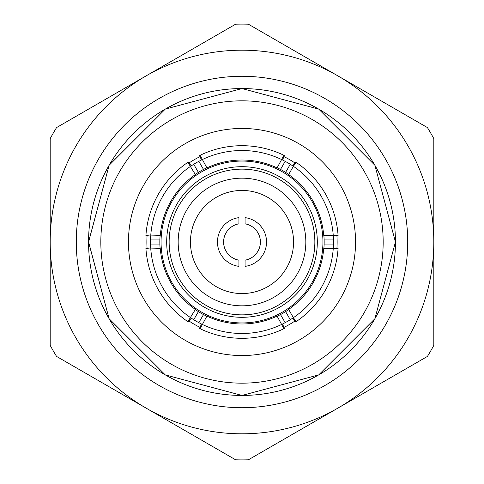 <?xml version="1.0" encoding="UTF-8"?>
<svg xmlns="http://www.w3.org/2000/svg" width="484" height="484" viewBox="0 0 484 484"><rect width="100%" height="100%" fill="white"/><g stroke="black" fill="none" stroke-linecap="round" stroke-linejoin="round"><path stroke-width="0.73" d="M283.926 328.703L277.078 316.088A81.977 81.977 0 0 1 206.922 316.088L200.073 328.703A96.304 96.304 0 0 0 283.926 328.703L284.423 328.461L282.535 324.014L285.173 322.659A91.482 91.482 0 0 0 290.267 319.718L292.753 318.115L295.663 321.969L296.123 321.66A96.304 96.304 0 0 0 338.05 249.042L333.24 248.667A91.482 91.482 0 0 1 293.395 317.685L296.123 321.66M194.967 309.373L198.398 311.642A82.165 82.165 0 0 0 203.492 314.582L198.827 322.659L201.465 324.014L199.577 328.461L200.073 328.703M202.155 324.347A91.482 91.482 0 0 0 281.845 324.347M187.877 321.66L195.379 309.427A81.977 81.977 0 0 1 160.295 248.667L145.95 249.042A96.304 96.304 0 0 0 187.877 321.66L188.337 321.969L191.247 318.115L193.733 319.718A91.482 91.482 0 0 0 198.827 322.659M160.137 234.958L159.889 239.06A82.165 82.165 0 0 0 159.889 244.94L150.566 244.94L150.706 247.899L145.914 248.492L145.95 249.042M150.76 248.667A91.482 91.482 0 0 0 190.605 317.685M338.05 249.042L338.086 248.492L333.294 247.899L333.434 244.94A91.482 91.482 0 0 0 333.434 239.06L333.294 236.101L338.086 235.508L338.05 234.958A96.304 96.304 0 0 0 296.123 162.34L293.395 166.314A91.482 91.482 0 0 1 333.24 235.333L338.05 234.958M293.395 317.685L288.621 309.427A81.977 81.977 0 0 0 323.705 248.667L333.24 248.667M145.95 234.958L160.295 235.333A81.977 81.977 0 0 1 195.379 174.573L187.877 162.34A96.304 96.304 0 0 0 145.95 234.958L145.914 235.508L150.706 236.101L150.566 239.06A91.482 91.482 0 0 0 150.566 244.94M207.17 167.585L203.492 169.418A82.165 82.165 0 0 0 198.398 172.358L193.733 164.282L191.247 165.885L188.337 162.031L187.877 162.34M190.605 166.314A91.482 91.482 0 0 0 150.76 235.333M200.073 155.297L206.922 167.912A81.977 81.977 0 0 1 277.078 167.912L283.926 155.297A96.304 96.304 0 0 0 200.073 155.297L199.577 155.539L201.465 159.986L198.827 161.341A91.482 91.482 0 0 0 193.733 164.282M289.033 174.627L285.602 172.358A82.165 82.165 0 0 0 280.508 169.418L285.173 161.341L282.535 159.986L284.423 155.539L283.926 155.297M281.845 159.653A91.482 91.482 0 0 0 202.155 159.653M245.067 223.844L245.067 217.643A24.551 24.551 0 0 1 245.067 266.357L245.067 260.156A18.416 18.416 0 0 0 245.067 223.844L245.067 221.866M355.552 242A113.552 113.552 0 0 0 185.227 143.663A113.552 113.552 0 0 0 185.227 340.337A113.552 113.552 0 0 0 355.552 242M336.924 248.346A95.136 95.136 0 0 0 336.924 235.654M294.962 162.969A95.136 95.136 0 0 0 283.963 156.616M200.037 156.616A95.136 95.136 0 0 0 189.038 162.969M147.076 235.654A95.136 95.136 0 0 0 147.076 248.346M189.038 321.031A95.136 95.136 0 0 0 200.037 327.384M283.963 327.384A95.136 95.136 0 0 0 294.962 321.031M285.173 161.341A91.482 91.482 0 0 1 290.267 164.282L292.753 165.885L295.663 162.031L296.123 162.34M333.24 235.333L323.705 235.333A81.977 81.977 0 0 0 288.621 174.573L293.395 166.314M323.863 249.042L324.111 244.94A82.165 82.165 0 0 0 324.111 239.06L323.863 234.958M276.83 316.415L280.508 314.582A82.165 82.165 0 0 0 285.602 311.642L289.033 309.373M203.492 314.582L207.17 316.415M159.889 244.94L160.137 249.042M198.398 172.358L194.967 174.627M280.508 169.418L276.83 167.585M322.937 242A80.937 80.937 0 0 0 201.532 171.905A80.937 80.937 0 0 0 201.532 312.095A80.937 80.937 0 0 0 322.937 242M178.166 242A63.834 63.834 0 0 1 273.914 186.721A63.834 63.834 0 0 1 273.914 297.279A63.834 63.834 0 0 1 178.166 242M317.31 242A75.31 75.31 0 0 0 204.345 176.781A75.31 75.31 0 0 0 204.345 307.219A75.31 75.31 0 0 0 317.31 242M293.558 242A51.558 51.558 0 0 0 242 190.442A51.558 51.558 0 0 0 190.442 242A51.558 51.558 0 0 0 242 293.558A51.558 51.558 0 0 0 293.558 242M238.933 266.357A24.551 24.551 0 0 1 238.933 217.643L238.933 223.844A18.416 18.416 0 0 0 238.933 260.156L238.933 266.357M324.111 244.94L333.434 244.94M324.111 239.06L333.434 239.06M285.602 172.358L290.267 164.282M203.492 169.418L198.827 161.341M159.889 239.06L150.566 239.06M198.398 311.642L193.733 319.718M280.508 314.582L285.173 322.659M285.602 311.642L290.267 319.718M88.554 241.982L109.112 318.72L165.28 374.888L242 395.446L318.72 374.888L374.888 318.72L395.446 242L374.888 165.28L318.72 109.112L242 88.554L165.28 109.112L109.112 165.28L88.554 242L109.148 318.787L165.28 374.888L242 395.446L318.72 374.888L374.888 318.72L395.446 242L374.888 165.28L318.72 109.112L242 88.554L165.28 109.112L159.297 112.748M88.554 242.067L109.13 318.756L165.28 374.888L242 395.446L318.72 374.888L374.888 318.72L395.446 242L374.888 165.28L318.72 109.112L242 88.554L165.28 109.112L109.112 165.28L88.554 242.097L109.136 318.768L165.28 374.888L242 395.446L318.72 374.888L374.888 318.72L395.446 242L374.888 165.28L318.72 109.112L242 88.554L165.28 109.112L109.148 165.219L88.554 241.873L109.112 318.72L165.28 374.888L242 395.446L318.72 374.888L374.888 318.72L395.446 242A153.446 153.446 0 0 1 165.28 374.888A153.446 153.446 0 0 1 165.28 109.112A153.446 153.446 0 0 1 395.446 242M248.377 459.8A217.891 217.891 0 0 1 235.623 459.8L56.567 356.418A217.891 217.891 0 0 1 50.191 345.382L50.191 138.618A217.891 217.891 0 0 1 56.567 127.582L235.623 24.2A217.891 217.891 0 0 1 248.377 24.2L427.433 127.582A217.891 217.891 0 0 1 433.809 138.618L433.809 345.382A217.891 217.891 0 0 1 427.433 356.418L248.377 459.8M337.905 408.109A191.809 191.809 0 0 0 337.905 75.891A191.809 191.809 0 0 0 50.191 242A191.809 191.809 0 0 0 337.905 408.109M383.171 242A141.171 141.171 0 0 0 171.415 119.742A141.171 141.171 0 0 0 171.415 364.258A141.171 141.171 0 0 0 383.171 242M314.854 242A72.854 72.854 0 0 0 205.573 178.905A72.854 72.854 0 0 0 205.573 305.095A72.854 72.854 0 0 0 314.854 242M407.722 242A165.722 165.722 0 0 1 159.139 385.518A165.722 165.722 0 0 1 159.139 98.482A165.722 165.722 0 0 1 407.722 242"/></g></svg>
